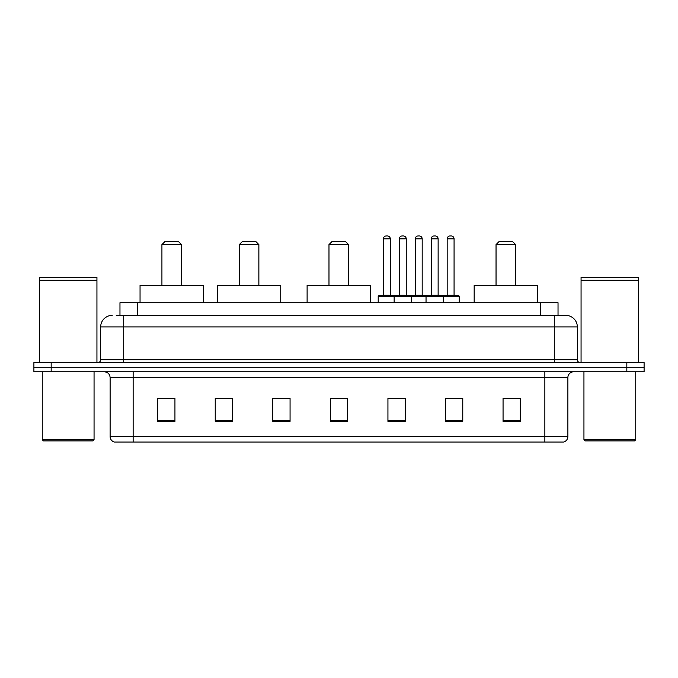 <?xml version="1.0" encoding="UTF-8"?>
<svg xmlns="http://www.w3.org/2000/svg" width="678" height="678" viewBox="0 0 678 678"><rect width="100%" height="100%" fill="white"/><g stroke="black" fill="none" stroke-linecap="round" stroke-linejoin="round"><path stroke-width="1.02" d="M116.226 315.397L123.701 315.397L116.226 315.397L119.972 315.397L119.972 302.735L558.028 302.735L558.028 315.397M112.192 315.397A11.509 11.509 0 0 0 100.675 326.915L100.675 359.721A2.881 2.881 0 0 1 97.802 362.603M577.325 326.915L123.701 326.915L123.701 315.397L565.808 315.397A11.509 11.509 0 0 1 577.325 326.915L577.325 359.721C577.495 361.476 578.453 362.433 580.199 362.603M51.172 362.603L33.9 362.603L33.9 367.205L51.172 367.205L33.9 367.205L33.9 371.815L51.172 371.815L51.172 367.205L626.828 367.205L51.172 367.205L51.172 362.603L626.828 362.603L626.828 367.205L644.1 367.205L626.828 367.205L626.828 371.815L51.172 371.815M626.828 371.815L644.1 371.815L644.1 362.603L626.828 362.603M565.638 315.397L561.774 315.397M567.884 436.513C567.723 439.276 566.342 441.115 563.74 442.039L544.858 442.039L544.858 436.513L567.884 436.513L567.884 377.57A5.755 5.755 0 0 1 573.639 371.815M544.858 442.039L114.26 442.039A5.755 5.755 0 0 1 110.116 436.513L110.116 377.57C109.777 374.07 107.861 372.154 104.361 371.815M520.331 421.377L520.331 398.35L503.059 398.35L503.059 421.377L520.331 421.377M462.769 421.377L462.769 398.35L445.497 398.35L445.497 421.377L462.769 421.377M405.198 421.377L405.198 398.35L387.935 398.35L387.935 421.377L405.198 421.377M174.941 421.377L174.941 398.35L157.669 398.35L157.669 421.377L174.941 421.377M232.503 421.377L232.503 398.35L215.231 398.35L215.231 421.377L232.503 421.377M290.065 421.377L290.065 398.35L272.802 398.35L272.802 421.377L290.065 421.377M347.636 421.377L347.636 398.35L330.364 398.35L330.364 421.377L347.636 421.377M534.383 442.039L133.142 442.039L133.142 436.513L544.858 436.513L544.858 377.57L110.116 377.57M446.302 398.469L454.938 398.469M290.065 398.35L272.802 398.469L290.065 398.35M228.359 398.469L232.503 398.469M398.469 398.469L391.155 398.469M347.636 398.469L330.364 398.469M174.941 398.469L157.669 398.469M405.198 398.469L387.935 398.469M520.331 398.469L503.059 398.469M92.903 440.895L43.4 440.895L42.248 439.742L94.056 439.742L92.903 440.895M42.248 371.815L42.248 439.742M94.056 371.815L94.056 439.742M39.366 280.573L96.937 280.573L39.366 280.573L39.366 362.603M96.937 280.573L96.937 362.603M96.649 280.285L39.655 280.285M96.937 279.997L96.937 277.404L39.366 277.404L39.366 279.997M161.923 244.589L181.501 244.589L178.619 241.715L164.805 241.715L161.923 244.589L161.923 285.463M181.501 244.589L181.501 285.463M203.375 302.735L203.375 285.463L140.049 285.463L140.049 302.735M239.292 244.589L258.869 244.589L255.987 241.715L242.173 241.715L239.292 244.589L239.292 285.463M258.869 244.589L258.869 285.463M280.743 302.735L280.743 285.463L217.418 285.463L217.418 302.735M328.983 244.589L348.56 244.589L345.678 241.715L331.864 241.715L328.983 244.589L328.983 285.463M348.56 244.589L348.56 285.463M370.434 302.735L370.434 285.463L307.109 285.463L307.109 302.735M496.042 244.589L515.611 244.589L512.738 241.715L498.915 241.715L496.042 244.589L496.042 285.463M515.611 244.589L515.611 285.463M537.485 302.735L537.485 285.463L474.168 285.463L474.168 302.735M634.6 440.895L585.097 440.895L583.944 439.742L635.752 439.742L634.6 440.895M583.944 371.815L583.944 439.742M635.752 371.815L635.752 439.742M581.063 280.573L638.634 280.573L581.063 280.573L581.063 362.603M638.634 280.573L638.634 362.603M638.345 280.285L581.351 280.285M638.634 279.997L638.634 277.404L581.063 277.404L581.063 279.997M442.565 295.828L458.684 295.828A0.576 0.576 0 0 1 459.252 296.405L394.147 296.405A0.576 0.576 0 0 1 394.723 295.828L410.843 295.828A0.576 0.576 0 0 1 411.419 296.405L411.419 302.735M406.241 238.834L399.325 238.834A2.881 2.881 0 0 1 402.207 235.961L403.359 235.961A2.881 2.881 0 0 1 406.241 238.834L406.241 295.252A0.576 0.576 0 0 0 406.817 295.828M399.325 238.834L399.325 295.252A0.576 0.576 0 0 1 398.757 295.828M394.723 295.828L378.782 295.828A0.576 0.576 0 0 0 378.205 296.405L394.147 296.405L394.147 302.735M426.038 302.735L426.038 296.405A0.576 0.576 0 0 1 426.615 295.828L442.734 295.828A0.576 0.576 0 0 1 443.31 296.405L443.31 302.735M438.132 238.834L431.225 238.834A2.881 2.881 0 0 1 434.098 235.961L435.251 235.961A2.881 2.881 0 0 1 438.132 238.834L438.132 295.252A0.576 0.576 0 0 0 438.708 295.828M431.225 238.834L431.225 295.252A0.576 0.576 0 0 1 430.649 295.828M395.469 296.405A0.576 0.576 0 0 0 394.893 295.828M383.384 238.834A2.881 2.881 0 0 1 386.265 235.961L387.409 235.961A2.881 2.881 0 0 1 390.291 238.834L383.384 238.834L383.384 295.252A0.576 0.576 0 0 1 382.807 295.828M390.291 238.834L390.291 295.252A0.576 0.576 0 0 0 390.867 295.828M378.205 296.405L378.205 302.735M427.36 296.405A0.576 0.576 0 0 0 426.784 295.828M410.673 295.828L426.615 295.828M415.275 238.834A2.881 2.881 0 0 1 418.156 235.961L419.301 235.961A2.881 2.881 0 0 1 422.182 238.834L415.275 238.834L415.275 295.252A0.576 0.576 0 0 1 414.699 295.828M422.182 238.834L422.182 295.252A0.576 0.576 0 0 0 422.758 295.828M447.166 238.834A2.881 2.881 0 0 1 450.048 235.961L451.192 235.961A2.881 2.881 0 0 1 454.074 238.834L447.166 238.834L447.166 295.252A0.576 0.576 0 0 1 446.59 295.828M454.074 238.834L454.074 295.252A0.576 0.576 0 0 0 454.65 295.828M459.252 296.405L459.252 302.735M137.244 315.397L137.244 302.735M540.756 315.397L540.756 302.735M123.701 362.603L123.701 326.915L100.675 326.915M100.675 359.721L577.325 359.721M554.299 315.397L554.299 362.603M544.858 371.815L544.858 377.57L567.884 377.57M110.116 436.513L133.142 436.513L133.142 371.815M347.636 420.58L330.364 420.58M290.065 420.58L272.802 420.58M232.503 420.58L215.231 420.58M174.941 420.58L157.669 420.58M405.198 420.58L387.935 420.58M462.769 420.58L445.497 420.58M520.331 420.58L503.059 420.58M399.325 295.252L406.241 295.252M431.225 295.252L438.132 295.252M383.384 295.252L390.291 295.252M415.275 295.252L422.182 295.252M447.166 295.252L454.074 295.252"/></g></svg>
